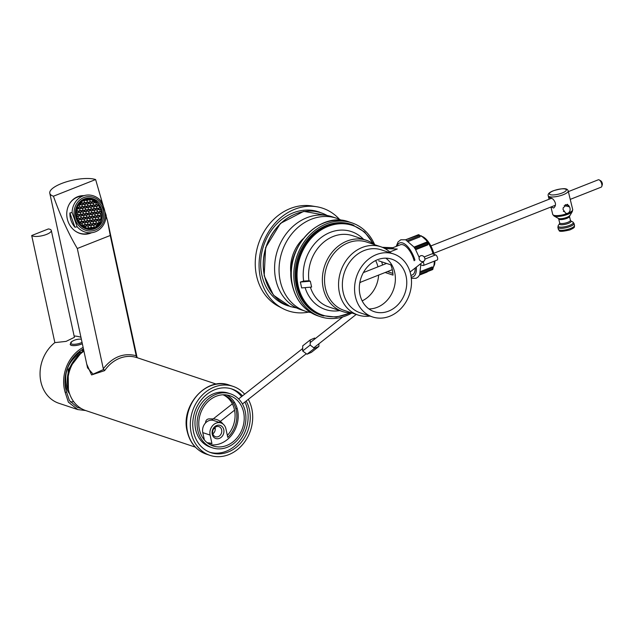 <?xml version="1.0" encoding="UTF-8"?>
<svg xmlns="http://www.w3.org/2000/svg" width="634" height="634" viewBox="0 0 634 634"><rect width="100%" height="100%" fill="white"/><g stroke="black" fill="none" stroke-linecap="round" stroke-linejoin="round"><path stroke-width="0.95" d="M83.942 351.181A33.214 27.904 108.5 0 0 67.767 383.586A33.214 27.904 108.5 0 0 85.725 410.563L195.343 447.136M215.251 428.497L213.856 428.505L215.267 428.83M104.634 370.628L103.302 368.742L77.3 248.496C68.615 233.811 60.658 216.384 53.43 196.215A25.305 7.909 167.8 0 1 49.793 193.227A25.305 7.909 167.8 0 1 66.958 181.665A25.305 7.909 167.8 0 1 95.623 179.549L107.55 220.886L137.015 357.172L136.365 356.53L137.261 357.742C131.539 355.769 125.675 355.943 119.668 358.265C113.676 360.691 108.668 364.812 104.634 370.628L91.581 374.924L86.763 364.217M103.659 369.448L93.063 374.171L87.54 367.807M107.55 220.886L110.245 235.483L136.365 356.53M77.3 248.496L110.245 235.483M83.743 195.644A19.377 17.316 78.4 0 0 80.256 195.954A19.377 17.316 78.4 0 0 67.188 218.413A19.377 17.316 78.4 0 0 88.039 233.914A19.377 17.316 78.4 0 0 90.622 233.146A19.377 17.316 78.4 0 0 91.367 232.829M53.43 196.215L95.623 179.549M219.404 438.379A6.919 5.817 -71.5 0 1 212.319 430.716A6.919 5.817 -71.5 0 1 222.312 426.769A6.919 5.817 -71.5 0 1 219.404 438.379M223.263 394.768A25.305 21.263 -71.5 0 1 236.704 413.209A25.305 21.263 -71.5 0 1 227.772 437.389L225.926 428.83A9.486 7.973 108.5 0 0 221.012 422.949A9.486 7.973 108.5 0 0 212.683 425.572A9.486 7.973 108.5 0 0 210.1 435.075L211.954 443.641A25.305 21.263 -71.5 0 1 207.239 442.77M87.341 234.041A19.377 17.316 78.4 0 0 89.235 233.431A19.377 17.316 78.4 0 0 89.98 233.114M82.357 195.93A19.377 17.316 78.4 0 0 79.567 196.112M212.747 433.442A5.341 4.486 108.5 0 0 215.512 436.747A5.341 4.486 108.5 0 0 218.27 436.636A5.341 4.486 108.5 0 0 221.765 431.5A5.341 4.486 108.5 0 0 218.888 426.619A5.341 4.486 108.5 0 0 214.197 428.093A5.341 4.486 108.5 0 0 212.747 433.442M207.049 442.619A25.305 21.263 108.5 0 0 210.163 443.047L211.954 443.641M227.352 435.423A25.305 21.263 108.5 0 0 223.017 394.776M221.012 422.949L213.698 420.508A9.486 7.973 108.5 0 0 205.361 423.124A9.486 7.973 108.5 0 0 202.777 432.634L204.362 439.948M87.016 233.716A18.98 16.959 -101.6 0 1 82.999 234.112M75.541 197.76A18.98 16.959 -101.6 0 1 79.401 196.54M212.858 433.854A5.341 4.486 108.5 0 0 215.037 427.332M205.527 422.941C205.685 420.168 207.072 418.805 209.688 418.86L213.246 418.9M214.03 419.011C217.676 419.383 220.703 421.079 223.113 424.098M74.13 336.012A34.791 29.235 -71.5 0 1 80.898 337.264L80.938 337.272M85.622 410.531L77.728 409.564L58.867 403.272A34.791 29.235 -71.5 0 1 40.124 376.39A34.791 29.235 -71.5 0 1 54.857 342.622L31.7 235.531A10.279 3.21 -12.2 0 0 43.199 235.483A10.279 3.21 -12.2 0 0 51.306 230.467A10.279 3.21 -12.2 0 0 48.382 228.937L31.7 235.531M77.728 409.564L68.385 402.154L65.215 392.486A34.791 29.235 -71.5 0 1 83.125 347.4M54.857 342.622L66.094 341.385L74.408 337.32L51.306 230.467M83.442 348.882A33.214 27.904 108.5 0 0 66.538 391.963L65.215 392.486M70.374 401.996A31.724 26.652 108.5 0 0 73.615 401.544M66.538 391.963L69.423 400.585L77.403 407.432L81.207 408.502M81.358 339.214A14.748 14.748 0 0 0 71.832 341.567L71.832 341.567A6.831 2.132 -12.2 0 0 72.427 344.199A6.831 2.132 -12.2 0 0 80.819 342.931A6.831 2.132 -12.2 0 0 82.04 342.384M78.545 352.219A4.612 1.442 -12.2 0 0 80.13 351.894L80.082 351.022M81.39 350.119L82.769 350.848A4.612 1.442 -12.2 0 0 83.688 349.992M82.769 350.848L82.674 349.318M70.192 344.413A7.513 2.346 -12.2 0 0 70.2 344.436A7.513 2.346 -12.2 0 0 74.693 345.609A7.513 2.346 -12.2 0 0 82.333 343.731M83.799 351.276A25.701 21.596 108.5 0 0 73.536 357.291M65.009 382.833A25.701 21.596 108.5 0 0 69.613 393.809M78.465 355.761A28.308 23.791 108.5 0 0 68.036 387.025M80.843 353.526A24.512 20.597 108.5 0 0 68.599 390.227M84.282 198.957A15.818 14.138 -101.6 0 1 86.39 198.331A15.818 14.138 -101.6 0 1 103.413 210.987A15.818 14.138 -101.6 0 1 92.746 229.318A15.818 14.138 -101.6 0 1 76.009 217.858A15.818 14.138 -101.6 0 1 84.282 198.957M95.346 230.063A17.276 15.446 78.4 0 0 99.158 200.772A17.276 15.446 78.4 0 0 74.202 210.631A17.276 15.446 78.4 0 0 95.346 230.063M106.179 215.314L101.107 201.057A18.98 16.959 78.4 0 0 85.328 195.32A18.98 16.959 78.4 0 0 82.792 196.072A18.98 16.959 78.4 0 0 72.094 212.517L77.166 226.774A18.98 16.959 78.4 0 0 92.944 232.504A18.98 16.959 78.4 0 0 95.48 231.751A18.98 16.959 78.4 0 0 106.179 215.314M77.166 226.774L74.955 227.226A18.98 16.959 -101.6 0 1 69.891 212.969L72.094 212.517M85.328 195.32L79.852 196.445A18.98 16.959 78.4 0 0 77.316 197.198A18.98 16.959 78.4 0 0 69.249 204.243M74.661 230.633A18.98 16.959 78.4 0 0 87.476 233.629L92.944 232.504M69.891 212.969L74.955 227.226M73.631 199.06A18.861 16.856 -101.6 0 1 76.659 197.451A18.861 16.856 -101.6 0 1 77.086 197.293M84.591 233.938A18.861 16.856 -101.6 0 1 80.724 233.669M86.929 229.159L87.23 229.096A15.026 13.425 78.4 0 0 90.083 229.032A15.026 13.425 78.4 0 0 90.813 228.906L91.962 228.668A15.026 13.425 -101.6 0 1 91.225 228.795A15.026 13.425 -101.6 0 1 75.644 215.829A15.026 13.425 -101.6 0 1 85.923 199.234A15.026 13.425 -101.6 0 1 102.098 211.257A15.026 13.425 -101.6 0 1 91.962 228.668C109.175 226.069 102.771 194.852 85.923 199.234L84.782 199.472A15.026 13.425 78.4 0 0 82.761 200.067L81.802 200.265M84.687 198.807L86.105 199.005L85.82 198.577L86.961 198.553L85.836 198.577M91.724 228.311L92.382 228.177A14.63 13.076 -101.6 0 1 92.057 228.248A14.63 13.076 -101.6 0 1 90.282 228.47L89.568 228.486A14.63 13.076 -101.6 0 1 87.389 228.264L83.284 226.679A14.63 13.076 -101.6 0 1 81.358 225.284L79.725 223.636A14.63 13.076 -101.6 0 1 78.362 221.757L76.167 215.742L76.46 209.378A14.63 13.076 -101.6 0 1 77.197 207.199L78.267 205.178A14.63 13.076 -101.6 0 1 79.694 203.308L83.141 200.661A14.63 13.076 -101.6 0 1 85.162 199.845L85.852 199.655A14.63 13.076 -101.6 0 1 86.176 199.583A14.63 13.076 -101.6 0 1 87.952 199.361L85.867 199.789M85.852 199.655L85.947 200.304L87.104 200.835L88.047 200.011L87.952 199.361L88.665 199.345A14.63 13.076 -101.6 0 1 90.844 199.575L88.887 199.972M88.665 199.345L89.901 200.439L90.844 199.575L94.949 201.16A14.63 13.076 -101.6 0 1 96.875 202.547L95.243 202.88M94.949 201.16L94.91 202.729L96.059 203.26L96.875 202.547L98.508 204.196A14.63 13.076 -101.6 0 1 99.871 206.074L98.959 206.264M100.671 218.682L101.773 218.453A14.63 13.076 -101.6 0 1 101.036 220.632L99.966 222.661A14.63 13.076 -101.6 0 1 98.539 224.523L95.092 227.178A14.63 13.076 -101.6 0 1 93.071 227.994L92.382 228.177L92.287 227.527L91.13 226.996L90.186 227.82L90.282 228.47M88.316 198.989L88.316 198.957A15.343 13.71 78.4 0 0 84.718 199.163A15.343 13.71 78.4 0 0 82.713 199.75M88.522 229.468A15.343 13.71 -101.6 0 0 90.876 229.215A15.343 13.71 -101.6 0 0 92.881 228.628L92.849 228.454M78.267 205.178L79.258 205.63L80.201 204.806L78.307 205.194M98.032 223.057L99.966 222.661L98.975 222.201L98.032 223.033L98.539 224.523M91.716 229.453L91.851 228.937L91.716 229.453A15.818 14.138 -101.6 0 1 91.565 229.5L91.724 229.453M84.718 199.163L84.14 199.274A15.343 13.71 -101.6 0 0 83.046 199.583L82.88 199.615M87.246 198.989L86.961 198.553L87.246 198.989M92.469 205.511L94.553 205.083L93.396 204.552L92.453 205.384L92.659 206.732L93.816 207.263L94.759 206.438L94.553 205.083M97.493 219.554L99.578 219.126L98.421 218.595L97.477 219.419L97.684 220.775L98.833 221.306L99.784 220.481L99.578 219.126M95.251 223.556L97.327 223.128L96.178 222.597L95.227 223.422L95.433 224.777L96.59 225.308L97.541 224.484L97.327 223.128M80.692 221.924L82.769 221.496L81.62 220.965L80.669 221.789L80.883 223.144L82.032 223.675L82.983 222.851L82.769 221.496M89.117 202.294L91.201 201.874L90.044 201.343L89.101 202.167L89.307 203.522L90.456 204.045L91.407 203.221L91.201 201.874M87.983 213.515L90.06 213.095L88.911 212.564L87.96 213.389L88.174 214.744L89.323 215.267L90.274 214.443L90.06 213.095M99.181 211.938L101.266 211.51L100.109 210.979L99.166 211.811L99.372 213.159L100.529 213.69L101.472 212.866L101.266 211.51M79.028 211.098L81.104 210.67L79.955 210.139L79.004 210.963L79.21 212.319L80.367 212.85L81.31 212.025L81.104 210.67M83.514 203.086L85.598 202.658L84.441 202.135L83.498 202.959L83.704 204.314L84.861 204.837L85.804 204.013L85.598 202.658M96.384 212.335L98.46 211.907L97.311 211.376L96.36 212.2L96.574 213.555L97.723 214.086L98.674 213.262L98.46 211.907M94.141 216.337L96.217 215.909L95.06 215.386L94.117 216.21L94.323 217.557L95.48 218.088L96.423 217.264L96.217 215.909M87.429 209.909L89.505 209.482L88.356 208.958L87.405 209.783L87.619 211.13L88.768 211.661L89.719 210.837L89.505 209.482M89.648 224.349L91.732 223.921L90.575 223.39L89.624 224.214L89.838 225.569L90.987 226.1L91.938 225.268L91.732 223.921M85.186 213.912L87.262 213.484L86.105 212.961L85.162 213.785L85.368 215.14L86.525 215.663L87.468 214.839L87.262 213.484M91.336 216.733L93.42 216.305L92.263 215.774L91.32 216.598L91.526 217.953L92.683 218.484L93.626 217.66L93.42 216.305M83.141 200.661L84.306 201.232L85.162 199.845M95.274 205.115L97.351 204.687L96.202 204.164L95.251 204.988L95.465 206.335L96.614 206.866L97.565 206.042L97.351 204.687M78.473 207.484L80.55 207.056L79.401 206.533L78.45 207.358L78.656 208.713L79.813 209.236L80.756 208.412L80.55 207.056M89.093 220.735L91.169 220.307L90.02 219.784L89.069 220.608L89.283 221.955L90.432 222.486L91.383 221.662L91.169 220.307M85.741 217.525L87.817 217.097L86.66 216.566L85.717 217.391L85.923 218.746L87.08 219.277L88.023 218.453L87.817 217.097M83.49 221.528L85.574 221.1L84.417 220.569L83.474 221.393L83.68 222.748L84.837 223.279L85.78 222.455L85.574 221.1M86.319 202.69L88.395 202.262L87.246 201.739L86.295 202.563L86.501 203.918L87.658 204.441L88.602 203.617L88.395 202.262M76.223 211.487L78.307 211.067L77.15 210.536L76.207 211.36L76.413 212.715L77.57 213.246L78.513 212.414L78.307 211.067M94.696 219.943L96.772 219.523L95.623 218.992L94.672 219.816L94.878 221.171L96.035 221.694L96.978 220.87L96.772 219.523M76.777 215.1L78.862 214.672L77.705 214.141L76.762 214.966L76.968 216.321L78.125 216.852L79.068 216.028L78.862 214.672M81.826 210.702L83.91 210.274L82.753 209.743L81.81 210.567L82.016 211.922L83.165 212.453L84.116 211.629L83.91 210.274M84.045 225.133L86.129 224.705L84.972 224.182L84.029 225.007L84.235 226.362L85.392 226.885L86.335 226.061L86.129 224.705M82.38 214.308L84.465 213.88L83.308 213.357L82.365 214.181L82.571 215.528L83.728 216.059L84.671 215.235L84.465 213.88M91.914 201.905L93.998 201.477L92.841 200.946L91.898 201.77L92.104 203.126L93.261 203.657L94.204 202.832L93.998 201.477M98.627 208.332L100.711 207.904L99.554 207.373L98.611 208.198L98.817 209.553L99.974 210.084L100.917 209.26L100.711 207.904M90.226 209.513L92.31 209.085L91.153 208.562L90.21 209.386L90.416 210.742L91.573 211.265L92.516 210.44L92.31 209.085M92.445 223.953L94.529 223.525L93.372 222.994L92.429 223.818L92.635 225.173L93.792 225.704L94.735 224.88L94.529 223.525M80.138 218.31L82.214 217.89L81.065 217.359L80.114 218.183L80.328 219.538L81.477 220.061L82.428 219.237L82.214 217.89M84.623 210.306L86.707 209.878L85.55 209.347L84.607 210.171L84.813 211.526L85.97 212.057L86.913 211.233L86.707 209.878M90.781 213.127L92.865 212.699L91.708 212.168L90.765 212.992L90.971 214.347L92.128 214.878L93.071 214.046L92.865 212.699M93.586 212.731L95.663 212.303L94.506 211.772L93.563 212.596L93.769 213.951L94.926 214.482L95.869 213.658L95.663 212.303M86.874 206.304L88.95 205.876L87.801 205.345L86.85 206.169L87.064 207.524L88.213 208.055L89.164 207.231L88.95 205.876M86.295 221.131L88.372 220.703L87.215 220.18L86.272 221.004L86.478 222.352L87.635 222.883L88.578 222.058L88.372 220.703M79.583 214.704L81.659 214.276L80.51 213.753L79.559 214.577L79.773 215.925L80.922 216.456L81.873 215.631L81.659 214.276M77.332 218.706L79.416 218.278L78.259 217.755L77.316 218.579L77.522 219.935L78.679 220.458L79.622 219.633L79.416 218.278M96.939 215.94L99.023 215.512L97.866 214.989L96.915 215.814L97.129 217.169L98.278 217.692L99.229 216.868L99.023 215.512M93 227.558L95.084 227.131L93.927 226.607L93.071 227.994M82.935 217.914L85.019 217.494L83.862 216.963L82.919 217.787L83.125 219.142L84.282 219.673L85.225 218.841L85.019 217.494M99.736 215.544L101.82 215.124L100.663 214.593L99.72 215.417L99.926 216.773L101.083 217.296L102.026 216.471L101.82 215.124M79.512 223.382L80.177 223.247L79.971 221.892L78.624 222.169M90.202 227.955L92.287 227.527M91.89 220.339L93.975 219.911L92.818 219.388L91.875 220.212L92.081 221.567L93.238 222.09L94.181 221.266L93.975 219.911M84.068 206.7L86.153 206.272L84.996 205.741L84.053 206.565L84.259 207.92L85.416 208.451L86.359 207.619L86.153 206.272M98.508 204.196L98.262 205.947L99.419 206.47L99.871 206.074L102.066 212.089L101.773 218.453L101.218 218.199L100.275 219.023L101.036 220.632M93.032 209.117L95.108 208.689L93.951 208.166L93.008 208.99L93.214 210.345L94.371 210.868L95.314 210.044L95.108 208.689M81.271 207.088L83.355 206.668L82.198 206.137L81.255 206.961L81.461 208.317L82.61 208.84L83.561 208.015L83.355 206.668M88.538 217.129L90.614 216.701L89.465 216.17L88.514 216.994L88.728 218.35L89.877 218.881L90.828 218.056L90.614 216.701M76.46 209.378L77.015 209.632L77.958 208.808L76.532 209.101M86.85 224.737L88.926 224.317L87.777 223.786L86.826 224.61L87.032 225.966L88.189 226.489L89.132 225.664L88.926 224.317M89.671 205.907L91.756 205.479L90.599 204.948L89.656 205.773L89.862 207.128L91.019 207.659L91.962 206.835L91.756 205.479M87.619 228.303L89.481 227.923L88.332 227.392L87.389 228.264M80.716 203.482L82.792 203.054L81.643 202.531L80.692 203.356L80.906 204.703L82.055 205.234L83.006 204.41L82.792 203.054M95.829 208.721L97.905 208.301L96.756 207.77L95.805 208.594L96.019 209.949L97.168 210.472L98.119 209.648L97.905 208.301M83.537 226.457L83.323 225.102L82.174 224.579L81.358 225.284M79.971 221.892L78.814 221.361L78.362 221.757M79.725 223.636L80.177 223.247M89.568 228.486L89.481 227.923M93.008 227.598L95.084 227.131M80.201 204.806L79.694 203.308M77.958 208.808L77.197 207.199M92.865 206.827L94.759 206.438M97.882 220.87L99.784 220.481M95.639 224.872L97.541 224.484M81.081 223.239L82.983 222.851M89.505 203.609L91.407 203.221M88.372 214.831L90.274 214.443M99.578 213.254L101.472 212.866M79.416 212.414L81.31 212.025M83.91 204.402L85.804 204.013M96.772 213.65L98.674 213.262M94.529 217.652L96.423 217.264M87.817 211.225L89.719 210.837M90.036 225.664L91.938 225.268M85.574 215.227L87.468 214.839M91.732 218.048L93.626 217.66M85.249 200.407L83.355 200.796M95.663 206.43L97.565 206.042M78.862 208.8L80.756 208.412M89.481 222.051L91.383 221.662M86.129 218.841L88.023 218.453M83.886 222.843L85.78 222.455M86.707 204.005L88.602 203.617M76.619 212.81L78.513 212.414M95.084 221.258L96.978 220.87M77.174 216.416L79.068 216.028M82.214 212.018L84.116 211.629M84.441 226.449L86.335 226.061M82.769 215.623L84.671 215.235M92.31 203.221L94.204 202.832M99.023 209.648L100.917 209.26M90.614 210.829L92.516 210.44M90.852 199.615L88.95 200.003M92.841 225.268L94.735 224.88M80.526 219.626L82.428 219.237M85.019 211.621L86.913 211.233M91.177 214.443L93.071 214.046M93.975 214.046L95.869 213.658M87.262 207.619L89.164 207.231M86.684 222.447L88.578 222.058M79.971 216.02L81.873 215.631M77.728 220.022L79.622 219.633M97.327 217.256L99.229 216.868M83.323 219.237L85.225 218.841M100.132 216.86L102.026 216.471M88.047 200.011L86.153 200.399M92.287 221.654L94.181 221.266M84.465 208.015L86.359 207.619M93.42 210.433L95.314 210.044M81.659 208.404L83.561 208.015M88.926 218.445L90.828 218.056M77.752 207.453L77.031 207.603M87.238 226.053L89.132 225.664M90.06 207.223L91.962 206.835M81.104 204.798L83.006 204.41M96.217 210.036L98.119 209.648M83.323 225.102L81.572 225.466M79.472 203.562L79.995 203.451M226.79 394.974A26.493 22.261 -71.5 0 1 236.593 425.889A26.493 22.261 -71.5 0 1 210.187 444.719M199.409 429.583A26.493 22.261 -71.5 0 1 206.613 403.034A26.493 22.261 -71.5 0 1 229.88 395.727A26.493 22.261 -71.5 0 1 242.616 427.902A26.493 22.261 -71.5 0 1 213.111 445.979A26.493 22.261 -71.5 0 1 199.409 429.583M197.76 430.232A28.467 23.918 -71.5 0 1 205.503 401.702A28.467 23.918 -71.5 0 1 230.507 393.849A28.467 23.918 -71.5 0 1 244.193 428.425A28.467 23.918 -71.5 0 1 212.485 447.858A28.467 23.918 -71.5 0 1 197.76 430.232M212.485 447.858L210.377 447.152A28.467 23.918 -71.5 0 1 195.652 429.527A28.467 23.918 -71.5 0 1 203.387 400.997A28.467 23.918 -71.5 0 1 228.391 393.143L230.507 393.849M231.045 388.721A33.531 28.173 -71.5 0 1 241.578 396.599M244.93 402.011A33.531 28.173 -71.5 0 1 241.071 439.116A33.531 28.173 -71.5 0 1 209.838 452.28M246.174 401.029A33.531 28.173 -71.5 0 1 243.401 439.513A33.531 28.173 -71.5 0 1 210.884 452.66A33.531 28.173 -71.5 0 1 193.544 431.897A33.531 28.173 -71.5 0 1 202.658 398.303A33.531 28.173 -71.5 0 1 232.107 389.046A33.531 28.173 -71.5 0 1 242.489 395.885M248.282 399.372A36.376 30.567 -71.5 0 1 245.255 441.106A36.376 30.567 -71.5 0 1 209.989 455.355A36.376 30.567 -71.5 0 1 191.167 432.832A36.376 30.567 -71.5 0 1 201.057 396.385A36.376 30.567 -71.5 0 1 233.011 386.352A36.376 30.567 -71.5 0 1 244.645 394.182M318.918 343.779L318.886 346.441L314.504 348.335L310.177 345.078L310.232 339.927L314.615 338.041L315.312 338.572M310.232 339.927L302.719 345.839L302.664 350.982L310.177 345.078M314.504 348.335L306.999 354.24L302.664 350.982M318.886 346.441L311.381 352.353L306.999 354.24M419.97 260.455A3.162 2.734 51.8 0 0 423.964 261.113A3.162 2.734 51.8 0 0 424.154 256.936A3.162 2.734 51.8 0 0 420.049 256.136A3.162 2.734 51.8 0 0 419.97 260.455M362.173 300.873A27.278 22.927 108.5 0 0 378.609 275.085M377.935 266.851A27.278 22.927 108.5 0 0 375.629 260.566M382.548 265.02A32.817 27.571 108.5 0 0 381.636 261.794M339.499 219.372A54.136 45.489 108.5 0 0 316.62 206.732L311.991 205.979A53.375 44.848 108.5 0 0 256.516 275.655A53.375 44.848 108.5 0 0 278.516 306.309L282.669 308.489A54.136 45.489 108.5 0 0 308.552 312.126M316.62 206.732A54.136 45.489 108.5 0 0 260.352 277.399A54.136 45.489 108.5 0 0 282.669 308.489M319.885 212.287A49.42 41.527 108.5 0 0 275.766 224.967A49.42 41.527 108.5 0 0 261.85 275.029A49.42 41.527 108.5 0 0 288.613 306.008M341.639 220.394A49.024 41.194 108.5 0 0 336.614 218.262L332.145 216.773A49.024 41.194 108.5 0 0 289.072 230.3A49.024 41.194 108.5 0 0 275.75 279.428A49.024 41.194 108.5 0 0 301.11 309.788L305.58 311.278A49.024 41.194 108.5 0 0 310.874 312.594M302.997 238.883A35.583 29.901 108.5 0 0 291.077 274.601M336.614 218.262A49.024 41.194 108.5 0 0 293.55 231.79A49.024 41.194 108.5 0 0 280.22 280.917A49.024 41.194 108.5 0 0 305.58 311.278M359.787 282.74A5.96 5.009 108.5 0 0 361 282.043M320.661 315.122A47.899 40.251 108.5 0 0 322.223 315.581M352.504 224.816A47.899 40.251 108.5 0 0 350.982 224.246M353.804 225.292A47.899 40.251 108.5 0 0 351.394 224.381A47.899 40.251 108.5 0 0 309.313 237.591A47.899 40.251 108.5 0 0 296.292 285.601A47.899 40.251 108.5 0 0 321.066 315.257A47.899 40.251 108.5 0 0 323.546 315.978M374.694 244.724A49.484 41.582 108.5 0 0 351.894 222.875A49.484 41.582 108.5 0 0 308.425 236.53A49.484 41.582 108.5 0 0 294.969 286.116A49.484 41.582 108.5 0 0 320.566 316.762A49.484 41.582 108.5 0 0 351.918 312.982M420.754 271.455L432.245 266.914L433.038 268.832L419.716 274.189M420.421 263.895A20.28 8.987 68.4 0 1 420.548 264.727L422.862 265.503A2.766 1.228 -111.6 0 0 423.33 265.503A2.766 1.228 -111.6 0 0 423.116 261.771M414.081 247.149L415.444 249.265L427.942 244.328L427.681 244.954L415.69 249.693M405.689 239.803L419.24 234.873L420.049 236.831L408.629 241.34M424.162 256.944L432.222 253.766L435.598 254.892A2.766 1.228 -111.6 0 1 437.46 257.475A2.766 1.228 -111.6 0 1 437.175 260.035L423.33 265.503M414.168 260.764A16.215 7.18 -111.6 0 0 403.042 244.803A16.215 7.18 -111.6 0 0 400.339 244.779L392.929 247.704M410.911 275.465L412.259 274.934A16.215 7.18 -111.6 0 0 415.246 267.968M384.711 248.441L397.272 249.027L389.799 251.983M382.611 247.442L393.246 247.72L382.294 247.315M393.27 247.839L391.138 248.679M308.932 280.727L310.335 281.195L311.611 287.067L301.641 287.931L300.365 282.059L303.638 281.1L308.932 280.727A37.564 31.557 108.5 0 1 320.709 244.954A37.564 31.557 108.5 0 1 352.662 235.705L366.452 240.31A37.564 31.557 108.5 0 0 334.506 249.55A37.564 31.557 108.5 0 0 322.722 285.332A37.564 31.557 108.5 0 0 342.677 311.571A37.564 31.557 108.5 0 0 351.775 312.934M374.551 244.676A37.564 31.557 108.5 0 0 366.452 240.31M390.964 253.077A35.98 30.234 108.5 0 0 380.796 246.761A35.98 30.234 108.5 0 0 349.191 256.683A35.98 30.234 108.5 0 0 339.412 292.742A35.98 30.234 108.5 0 0 358.02 315.019A35.98 30.234 108.5 0 0 369.947 316.073M380.796 246.761L366.769 242.077A35.98 30.234 108.5 0 0 335.164 252.007A35.98 30.234 108.5 0 0 325.385 288.058A35.98 30.234 108.5 0 0 343.993 310.335L358.02 315.019M392.89 273.412L387.445 271.59M378.593 260.78L390.798 264.846A30.797 25.883 -71.5 0 1 393.017 275.124L385.147 272.501M368.877 308.901A27.674 23.252 108.5 0 0 393.706 289.001A27.674 23.252 108.5 0 0 385.805 258.173M359.961 294.556A27.674 23.252 108.5 0 0 374.274 311.69A27.674 23.252 108.5 0 0 405.094 292.797A27.674 23.252 108.5 0 0 391.796 259.179A27.674 23.252 108.5 0 0 367.482 266.819A27.674 23.252 108.5 0 0 359.961 294.556M355.349 296.371A33.206 27.904 108.5 0 0 372.523 316.937A33.206 27.904 108.5 0 0 409.501 294.263A33.206 27.904 108.5 0 0 393.548 253.941A33.206 27.904 108.5 0 0 364.376 263.102A33.206 27.904 108.5 0 0 355.349 296.371M393.548 253.941L381.343 249.867A33.206 27.904 108.5 0 0 352.179 259.029A33.206 27.904 108.5 0 0 343.152 292.306A33.206 27.904 108.5 0 0 360.326 312.863L372.523 316.937M310.335 281.195L300.365 282.059M381.811 262.302A11.467 5.08 68.4 0 1 381.787 261.842M384.957 248.576L397.272 249.027M433.458 266.859A17.118 7.584 -111.6 0 0 434.916 260.923M434.068 254.377A17.118 7.584 -111.6 0 0 422.03 236.427M427.276 271.693L419.613 274.966M418.432 234.762L419.24 234.873M426.571 242.212L427.942 244.328M433.038 268.832L432.515 269.545M570.235 199.377L601.191 187.149A3.955 1.751 -111.6 0 0 601.809 186.348A3.955 1.751 -111.6 0 0 601.373 182.83A3.955 1.751 -111.6 0 0 599.281 179.953A3.955 1.751 -111.6 0 0 599.098 179.858A3.955 1.751 -111.6 0 0 598.29 179.794L568.373 191.611M600.675 180.785A2.37 1.054 68.4 0 1 600.786 180.841A2.37 1.054 68.4 0 1 602.038 182.568A2.37 1.054 68.4 0 1 602.3 184.676L601.809 186.348M568.682 192.958L572.708 209.577A10.279 2.79 166.4 0 1 567.898 213.286L565.853 213.396L563.032 209.458L563.198 207.762L567.335 204.259L569.562 206.874C570.695 209.632 570.14 211.772 567.898 213.286A10.279 2.79 166.4 0 1 552.721 214.403L550.938 207.001M549.076 199.234L549.155 197.087L553.03 199.139C556.105 202.721 556.303 205.693 553.617 208.039L551.104 206.938M563.895 211.558L563.364 211.399M103.302 368.742C112.654 356.887 123.638 352.552 136.239 355.729M210.1 435.075L202.777 432.634M82.325 343.691A7.513 2.346 167.8 0 1 81.39 344.088A7.513 2.346 167.8 0 1 70.184 344.389L71.832 341.567M187.513 431.611A36.376 30.567 108.5 0 0 206.327 454.134C196.31 450.417 189.923 442.817 187.173 431.334C180.373 405.586 206.724 376.255 229.349 385.123A36.376 30.567 108.5 0 0 197.396 395.164A36.376 30.567 108.5 0 0 187.513 431.611M292.948 215.053A49.008 41.178 108.5 0 0 264.402 275.632M327.199 215.52A49.27 41.4 108.5 0 0 280.529 223.747A49.27 41.4 108.5 0 0 264.513 275.83A49.27 41.4 108.5 0 0 296.403 307.823M351.894 222.875L349.397 222.043A49.484 41.582 108.5 0 0 305.921 235.697A49.484 41.582 108.5 0 0 292.472 285.284A49.484 41.582 108.5 0 0 318.07 315.922L320.566 316.762M414.961 260.138A18.188 8.06 -111.6 0 0 402.693 242.988A18.188 8.06 -111.6 0 0 397.011 246.095M411.165 277.018A18.188 8.06 -111.6 0 0 416.316 267.128M433.117 254.06A18.188 8.06 -111.6 0 0 420.572 235.927A18.188 8.06 -111.6 0 0 419.803 235.721M432.911 267.96A18.188 8.06 -111.6 0 0 434.25 261.184M310.383 287.178A37.564 31.557 108.5 0 0 328.887 306.967L342.677 311.571M305.105 287.63A41.075 34.513 108.5 0 0 339.784 310.605M363.559 239.343A41.075 34.513 108.5 0 0 322.54 236.53A41.075 34.513 108.5 0 0 303.638 281.1M372.998 243.543A47.257 39.704 108.5 0 0 324.323 228.097A47.257 39.704 108.5 0 0 297.552 282.407A47.257 39.704 108.5 0 0 298.162 285.831A47.257 39.704 108.5 0 0 349.857 312.911M373.537 243.916L364.629 231.981L352.314 224.753A47.843 40.196 108.5 0 0 310.288 237.948A47.843 40.196 108.5 0 0 297.283 285.894A47.843 40.196 108.5 0 0 322.032 315.518L336.218 317.127L350.507 312.934M315.978 313.085A47.843 40.196 108.5 0 0 320.717 315.074L322.032 315.518M346.219 223.097L350.998 224.317A47.843 40.196 108.5 0 0 346.013 223.057M424.907 259.116L435.598 254.892M407.488 240.603L419.811 235.737M405.712 239.787L418.662 234.675M414.731 248.417L427.72 243.29M414.176 247.529L427.142 242.41M419.811 274.57L432.792 269.442M420.493 272.66L432.816 267.794M568.896 193.774L568.215 190.953A10.279 2.79 166.4 0 1 558.879 196.072A10.279 2.79 166.4 0 1 548.228 195.771L548.909 198.593M568.849 205.535L565.274 204.639M553.482 190.786A8.702 2.354 166.4 0 1 566.336 189.946A8.702 2.354 166.4 0 1 553.775 194.915A8.702 2.354 166.4 0 1 553.482 190.786M569.53 215.703A5.999 1.625 166.4 0 1 564.212 218.191A5.999 1.625 166.4 0 1 558.34 218.405L558.705 218.952A5.532 1.498 166.4 0 0 564.434 219.11A5.532 1.498 166.4 0 0 569.467 216.36L572.304 211.558A9.819 2.663 166.4 0 1 563.594 215.623A9.819 2.663 166.4 0 1 553.989 215.972L552.721 214.403M569.467 216.36L570.418 220.307A5.532 1.498 166.4 0 1 565.385 223.065A5.532 1.498 166.4 0 1 559.656 222.906L558.705 218.952M570.418 220.307L570.774 220.862A5.999 1.625 166.4 0 1 565.671 224.238A5.999 1.625 166.4 0 1 559.584 223.556L559.656 222.906M570.774 220.862L572.874 222.035A7.838 2.124 166.4 0 1 566.202 226.441A7.838 2.124 166.4 0 1 558.253 225.561L559.584 223.556M572.874 222.035L574.024 223.477A8.305 2.251 166.4 0 1 566.487 227.614A8.305 2.251 166.4 0 1 557.88 227.368L558.253 225.561M574.024 223.477L574.507 225.458A8.305 2.251 166.4 0 1 566.962 229.587A8.305 2.251 166.4 0 1 558.364 229.349L557.88 227.368M569.562 206.874L564.197 205.535M136.841 357.592L216.368 384.133M137.023 357.188L137.364 357.79M49.793 193.227L87.555 367.886M80.122 354.16L68.123 369.677L68.401 389.292M90.876 229.215L89.283 229.54M233.011 386.352L229.349 385.123M209.989 455.355L206.327 454.134M302.687 348.502L238.63 398.921M234.414 402.233L233.367 403.065M232.353 403.858L211.637 420.16M306.293 353.717L242.426 403.985M237.076 408.193L235.935 409.089M234.54 410.19L219.126 422.323M313.806 347.804L356.221 314.416M410.087 272.026L423.964 261.113M310.2 342.59L342.812 316.929M296.736 307.981L290.134 306.539L273.508 295.238L264.188 275.782L265.622 247.569L280.45 223.382L303.71 211.36L327.564 215.584M318.07 315.922C304.597 310.945 295.991 300.674 292.25 285.102C282.97 250.026 318.934 209.989 349.397 222.043M420.825 264.822L419.613 274.958L418.004 277.09L416.047 278.318L411.323 278.334M396.195 246.42L398.081 241.887L400.815 239.779L405.609 239.755L414.05 247.086L426.682 242.093M418.979 256.976L415.436 249.265M350.998 224.317L352.314 224.753M320.717 315.074L316.16 313.18M419.763 235.563L421.388 235.896L428.909 242.584L434.092 254.385M434.972 260.907L434.71 264.124L432.998 268.174M419.573 275.037L427.134 272.049M405.641 239.763L418.527 234.675M419.763 274.665L432.681 269.561M359.835 282.502L392.295 269.68M433.799 253.283L555.432 205.226M363.377 272.596L386.566 263.435M430.89 245.929L551.794 198.165M600.786 180.841L599.281 179.953M568.215 190.953C567.446 188.75 565.362 187.26 553.26 190.794C549.298 192.364 547.617 194.028 548.228 195.771M572.304 211.558L572.708 209.577M558.34 218.405L553.989 215.972M574.507 225.458C573.77 226.988 576.409 226.948 569.784 229.952C555.788 233.09 560.361 230.079 558.364 229.349"/></g></svg>

